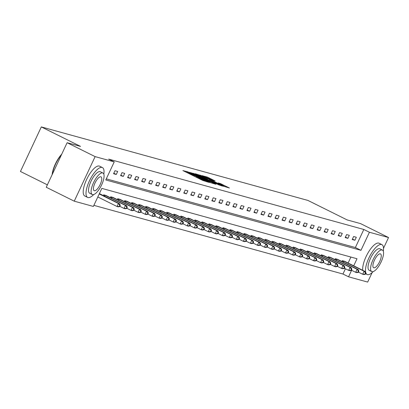 <?xml version="1.0" encoding="UTF-8"?>
<svg xmlns="http://www.w3.org/2000/svg" width="409" height="409" viewBox="0 0 409 409"><rect width="100%" height="100%" fill="white"/><g stroke="black" fill="none" stroke-linecap="round" stroke-linejoin="round"><path stroke-width="0.61" d="M188.007 171.918L182.895 170.584L202.685 180.415L208.917 182.378L206.77 181.443A4.187 0.261 25.1 0 1 201.841 179.306L200.19 178.488A4.187 0.261 25.1 0 1 197.813 177.102A4.187 0.261 25.1 0 1 198.084 177.128L196.545 176.366A4.187 0.261 25.1 0 1 191.617 174.224L189.965 173.406A4.187 0.261 25.1 0 1 187.588 172.02A4.187 0.261 25.1 0 1 187.864 172.046L188.529 172.22L188.007 171.918M215.093 180.931L207.343 177.082L202.046 175.635L222.578 185.901L229.418 188.012L220.425 183.58L218.109 182.956L224.168 186.202L219.817 184.393L204.802 176.76L212.864 180.318L215.093 180.931M353.703 265.819L357.021 258.744L101.826 188.38L93.37 206.443L74.244 201.172L46.243 187.256L67.117 142.705L80.522 146.402L41.319 126.918L307.941 200.436L347.139 219.914L360.549 223.611L388.55 237.527L383.509 248.283M67.117 142.705L95.118 156.616L114.239 161.892L105.778 179.95L360.968 250.318L369.429 232.256L388.55 237.527M106.289 178.856L355.37 247.532L363.826 229.469L108.636 159.106L114.239 161.892M363.826 229.469L369.429 232.256M195.149 173.958L189.055 172.281L208.846 182.112L215.681 184.229L195.149 173.958L194.883 174.531M195.267 173.748L202.015 175.855L222.547 186.121L218.692 184.827L209.127 180.175L207.562 179.756L208.304 180.19L216.044 184.173L195.241 173.799M41.319 126.918L20.45 171.473L47.372 184.853M109.254 172.537L110.66 169.525M113.574 173.728L116.274 174.469L117.685 171.458L114.985 170.717L113.574 173.728M120.594 175.66L123.293 176.407L124.704 173.396L122.005 172.649L120.594 175.66M127.613 177.598L130.313 178.339L131.724 175.328L129.024 174.587L127.613 177.598M134.633 179.531L137.332 180.277L138.743 177.266L136.044 176.519L134.633 179.531M141.652 181.468L144.351 182.209L145.757 179.198L143.058 178.457L141.652 181.468M148.666 183.401L151.371 184.147L152.777 181.136L150.077 180.389L148.666 183.401M155.686 185.338L158.385 186.08L159.796 183.074L157.097 182.327L155.686 185.338M162.705 187.271L165.405 188.017L166.816 185.006L164.116 184.26L162.705 187.271M169.725 189.209L172.424 189.95L173.835 186.944L171.136 186.197L169.725 189.209M176.744 191.141L179.444 191.887L180.855 188.876L178.155 188.135L176.744 191.141M183.764 193.079L186.463 193.825L187.874 190.814L185.175 190.067L183.764 193.079M190.783 195.011L193.483 195.758L194.888 192.746L192.189 192.005L190.783 195.011M197.798 196.949L200.497 197.695L201.908 194.684L199.209 193.938L197.798 196.949M204.817 198.886L207.516 199.628L208.927 196.617L206.228 195.875L204.817 198.886M211.836 200.819L214.536 201.565L215.947 198.554L213.247 197.808L211.836 200.819M218.856 202.757L221.555 203.498L222.966 200.487L220.267 199.745L218.856 202.757M225.875 204.689L228.575 205.436L229.986 202.424L227.286 201.678L225.875 204.689M232.895 206.627L235.594 207.368L237 204.357L234.301 203.616L232.895 206.627M239.909 208.559L242.609 209.306L244.02 206.294L241.32 205.548L239.909 208.559M246.929 210.497L249.628 211.238L251.039 208.232L248.34 207.486L246.929 210.497M253.948 212.429L256.647 213.176L258.059 210.165L255.359 209.418L253.948 212.429M260.968 214.367L263.667 215.108L265.078 212.102L262.379 211.356L260.968 214.367M267.987 216.3L270.686 217.046L272.097 214.035L269.398 213.293L267.987 216.3M275.006 218.237L277.706 218.979L279.112 215.972L276.412 215.226L275.006 218.237M282.026 220.17L284.725 220.916L286.131 217.905L283.432 217.164L282.026 220.17M289.04 222.107L291.74 222.854L293.151 219.843L290.451 219.096L289.04 222.107M296.06 224.04L298.759 224.786L300.17 221.775L297.471 221.034L296.06 224.04M303.079 225.978L305.779 226.724L307.19 223.713L304.49 222.966L303.079 225.978M310.099 227.915L312.798 228.657L314.209 225.645L311.51 224.904L310.099 227.915M317.118 229.848L319.818 230.594L321.229 227.583L318.529 226.837L317.118 229.848M324.138 231.785L326.837 232.527L328.243 229.515L325.544 228.774L324.138 231.785M331.152 233.718L333.851 234.464L335.262 231.453L332.563 230.707L331.152 233.718M338.171 235.656L340.871 236.397L342.282 233.386L339.582 232.644L338.171 235.656M345.191 237.588L347.89 238.335L349.301 235.323L346.602 234.577L345.191 237.588M352.21 239.526L354.91 240.267L356.321 237.261L353.621 236.514L352.21 239.526M93.881 205.349L342.957 274.025L345.421 268.769M348.105 263.038L350.907 257.062M99.387 193.605L119.566 203.81L120.261 205.344L119.811 205.221L119.249 206.422L119.699 206.545L120.261 205.344M103.278 195.717L103.707 194.796L106.34 195.686M110.292 197.649L110.721 196.734L113.354 197.619M117.311 199.587L117.741 198.667L120.374 199.556M124.331 201.519L124.76 200.604L127.393 201.489M131.35 203.457L131.78 202.537L134.413 203.426M138.37 205.39L138.799 204.474L141.432 205.359M145.389 207.327L145.819 206.412L148.452 207.297M152.404 209.26L152.833 208.345L155.466 209.229M159.423 211.197L159.853 210.282L162.485 211.167M166.443 213.13L166.872 212.215L169.505 213.099M173.462 215.068L173.891 214.152L176.524 215.037M180.481 217L180.911 216.085L183.544 216.969M187.501 218.938L187.93 218.023L190.563 218.907M194.52 220.87L194.945 219.955L197.583 220.84M201.535 222.808L201.964 221.893L204.597 222.777M208.554 224.745L208.984 223.825L211.617 224.715M215.574 226.678L216.003 225.763L218.636 226.647M222.593 228.616L223.023 227.695L225.656 228.585M229.613 230.548L230.042 229.633L232.675 230.518M236.632 232.486L237.062 231.566L239.694 232.455M243.646 234.418L244.076 233.503L246.709 234.388M250.666 236.356L251.095 235.441L253.728 236.325M257.685 238.289L258.115 237.373L260.748 238.258M264.705 240.226L265.134 239.311L267.767 240.195M271.724 242.159L272.154 241.244L274.787 242.128M278.744 244.096L279.173 243.181L281.806 244.066M285.758 246.029L286.188 245.114L288.82 245.998M292.778 247.966L293.207 247.051L295.84 247.936M299.797 249.904L300.226 248.984L302.859 249.873M306.816 251.837L307.246 250.922L309.879 251.806M313.836 253.774L314.265 252.854L316.898 253.744M320.855 255.707L321.285 254.792L323.918 255.676M327.875 257.644L328.299 256.724L330.937 257.614M334.889 259.577L335.319 258.662L337.952 259.546M341.909 261.515L342.338 260.599L344.971 261.484M74.244 201.172L95.118 156.616M372.103 272.639L367.681 282.082L348.56 276.806L351.612 270.293M342.957 274.025L348.56 276.806M355.37 247.532L360.968 250.318M116.274 174.469L113.804 173.242M123.293 176.407L120.824 175.175M130.313 178.339L127.838 177.112M137.332 180.277L134.858 179.045M144.351 182.209L141.877 180.982M151.371 184.147L148.896 182.915M158.385 186.08L155.916 184.853M165.405 188.017L162.935 186.79M172.424 189.95L169.95 188.723M179.444 191.887L176.969 190.66M186.463 193.825L183.989 192.593M193.483 195.758L191.008 194.531M200.497 197.695L198.028 196.463M207.516 199.628L205.047 198.401M214.536 201.565L212.061 200.333M221.555 203.498L219.081 202.271M228.575 205.436L226.1 204.203M235.594 207.368L233.12 206.141M242.609 209.306L240.139 208.074M249.628 211.238L247.159 210.011M256.647 213.176L254.178 211.949M263.667 215.108L261.193 213.881M270.686 217.046L268.212 215.819M277.706 218.979L275.231 217.752M284.725 220.916L282.251 219.689M291.74 222.854L289.27 221.622M298.759 224.786L296.29 223.559M305.779 226.724L303.304 225.492M312.798 228.657L310.324 227.43M319.818 230.594L317.343 229.362M326.837 232.527L324.363 231.3M333.851 234.464L331.382 233.232M340.871 236.397L338.401 235.17M347.89 238.335L345.416 237.108M354.91 240.267L352.435 239.04M190.425 172.756L209.975 182.327A4.187 0.261 25.1 0 0 210.246 182.353A4.187 0.261 25.1 0 0 207.869 180.967L195.993 175.067A4.187 0.261 25.1 0 0 191.064 172.93L190.425 172.756M202.337 176.703L197.992 174.894L199.975 176.049L207.67 179.418L202.337 176.703M119.699 206.545L118.155 206.821L117.03 206.509L118.441 203.498L119.566 203.81M97.812 196.959L117.03 206.509L119.249 206.422M99.218 193.948L118.441 203.498L119.811 205.221M52.117 174.725A16.253 5.603 -63.6 0 1 61.759 154.137M61.473 154.745A16.657 5.741 116.4 0 0 52.337 174.249M103.83 174.178A16.657 5.741 116.4 0 0 102.424 167.572A16.657 5.741 116.4 0 0 102.066 167.434A16.657 5.741 116.4 0 0 89.632 180.435A16.657 5.741 116.4 0 0 87.603 197.399A16.657 5.741 116.4 0 0 87.966 197.537A16.657 5.741 116.4 0 0 93.717 194.531M102.424 167.572L99.627 166.182A16.657 5.741 116.4 0 0 99.264 166.044A16.657 5.741 116.4 0 0 86.831 179.04A16.657 5.741 116.4 0 0 84.806 196.008L87.603 197.399M89.939 193.324A11.989 4.131 -63.6 0 1 89.678 193.227A11.989 4.131 -63.6 0 1 91.135 181.008A11.989 4.131 -63.6 0 1 100.093 171.647A11.989 4.131 -63.6 0 1 100.353 171.749L102.925 173.027A11.989 4.131 116.4 0 0 102.669 172.93A11.989 4.131 116.4 0 0 93.712 182.286A11.989 4.131 116.4 0 0 92.255 194.505A11.989 4.131 116.4 0 0 92.516 194.602A11.989 4.131 116.4 0 0 101.468 185.246A11.989 4.131 116.4 0 0 102.925 173.027M94.321 190.752A7.725 2.664 116.4 0 0 100.087 184.72A7.725 2.664 116.4 0 0 101.028 176.846A7.725 2.664 116.4 0 0 100.865 176.785A7.725 2.664 116.4 0 0 95.093 182.813A7.725 2.664 116.4 0 0 94.152 190.686A7.725 2.664 116.4 0 0 94.321 190.752M383.315 251.238A16.657 5.741 116.4 0 0 381.914 244.638A16.657 5.741 116.4 0 0 381.551 244.5A16.657 5.741 116.4 0 0 369.117 257.496A16.657 5.741 116.4 0 0 367.088 274.465A16.657 5.741 116.4 0 0 367.451 274.603A16.657 5.741 116.4 0 0 373.202 271.591M381.914 244.638L379.112 243.243A16.657 5.741 116.4 0 0 378.754 243.104A16.657 5.741 116.4 0 0 368.136 252.69A16.657 5.741 116.4 0 0 362.768 270.329M369.424 270.39A11.989 4.131 -63.6 0 1 369.163 270.288A11.989 4.131 -63.6 0 1 370.626 258.074A11.989 4.131 -63.6 0 1 379.578 248.713A11.989 4.131 -63.6 0 1 379.838 248.81L382.415 250.093A11.989 4.131 116.4 0 0 382.154 249.991A11.989 4.131 116.4 0 0 373.202 259.352A11.989 4.131 116.4 0 0 371.74 271.571A11.989 4.131 116.4 0 0 372.001 271.668A11.989 4.131 116.4 0 0 380.953 262.307A11.989 4.131 116.4 0 0 382.415 250.093M373.806 267.813A7.725 2.664 116.4 0 0 379.578 261.786A7.725 2.664 116.4 0 0 380.518 253.912A7.725 2.664 116.4 0 0 380.35 253.846A7.725 2.664 116.4 0 0 374.578 259.879A7.725 2.664 116.4 0 0 373.637 267.752A7.725 2.664 116.4 0 0 373.806 267.813M126.713 208.483L127.281 207.276L126.831 207.153L126.263 208.36L126.713 208.483L125.174 208.754L124.05 208.447L125.461 205.436L126.585 205.742L105.675 195.344M119.796 206.33L124.05 208.447L126.263 208.36M104.433 195.001L125.461 205.436L126.831 207.153M126.585 205.742L127.281 207.276M133.733 210.415L134.3 209.214L133.85 209.091L133.283 210.292L133.733 210.415L132.194 210.691L131.069 210.379L132.48 207.368L133.605 207.68L112.695 197.276M126.816 208.268L131.069 210.379L133.283 210.292M111.453 196.933L132.48 207.368L133.85 209.091M133.605 207.68L134.3 209.214M140.752 212.353L141.315 211.146L140.865 211.024L140.302 212.23L140.752 212.353L139.213 212.624L138.089 212.317L139.495 209.306L140.619 209.612L119.714 199.214M133.835 210.2L138.089 212.317L140.302 212.23M118.472 198.871L139.495 209.306L140.865 211.024M140.619 209.612L141.315 211.146M147.772 214.285L148.334 213.084L147.884 212.961L147.322 214.163L147.772 214.285L146.228 214.561L145.103 214.25L146.514 211.238L147.639 211.55L126.734 201.146M140.854 212.138L145.103 214.25L147.322 214.163M125.486 200.804L146.514 211.238L147.884 212.961M147.639 211.55L148.334 213.084M154.791 216.223L155.354 215.016L154.904 214.894L154.341 216.1L154.791 216.223L153.247 216.494L152.122 216.187L153.533 213.176L154.658 213.488L133.748 203.084M147.874 214.071L152.122 216.187L154.341 216.1M132.506 202.741L153.533 213.176L154.904 214.894M154.658 213.488L155.354 215.016M161.811 218.161L162.373 216.954L161.923 216.831L161.361 218.033L161.811 218.161L160.267 218.432L159.142 218.12L160.553 215.108L161.678 215.42L140.768 205.016M154.893 216.008L159.142 218.12L161.361 218.033M139.525 204.674L160.553 215.108L161.923 216.831M161.678 215.42L162.373 216.954M168.83 220.093L169.392 218.892L168.943 218.764L168.38 219.97L168.83 220.093L167.286 220.364L166.161 220.057L167.572 217.046L168.697 217.358L147.787 206.954M161.908 217.946L166.161 220.057L168.38 219.97M146.545 206.611L167.572 217.046L168.943 218.764M168.697 217.358L169.392 218.892M175.844 222.031L176.412 220.824L175.962 220.702L175.395 221.903L175.844 222.031L174.306 222.302L173.181 221.99L174.592 218.979L175.717 219.29L154.806 208.887M168.927 219.878L173.181 221.99L175.395 221.903M153.564 208.544L174.592 218.979L175.962 220.702M175.717 219.29L176.412 220.824M182.864 223.963L183.431 222.762L182.981 222.634L182.414 223.841L182.864 223.963L181.325 224.234L180.2 223.927L181.606 220.916L182.731 221.228L161.826 210.824M175.947 221.816L180.2 223.927L182.414 223.841M160.584 210.482L181.606 220.916L182.981 222.634M182.731 221.228L183.431 222.762M189.883 225.901L190.446 224.694L189.996 224.572L189.433 225.773L189.883 225.901L188.339 226.172L187.215 225.86L188.626 222.854L189.75 223.161L168.845 212.757M182.966 223.749L187.215 225.86L189.433 225.773M167.603 212.414L188.626 222.854L189.996 224.572M189.75 223.161L190.446 224.694M196.903 227.833L197.465 226.632L197.015 226.504L196.453 227.711L196.903 227.833L195.359 228.11L194.234 227.798L195.645 224.786L196.77 225.098L175.865 214.694M189.986 225.686L194.234 227.798L196.453 227.711M174.617 214.352L195.645 224.786L197.015 226.504M196.77 225.098L197.465 226.632M203.922 229.771L204.485 228.565L204.035 228.442L203.472 229.648L203.922 229.771L202.378 230.042L201.254 229.73L202.665 226.724L203.789 227.031L182.879 216.632M197.005 227.619L201.254 229.73L203.472 229.648M181.637 216.284L202.665 226.724L204.035 228.442M203.789 227.031L204.485 228.565M210.942 231.704L211.504 230.502L211.054 230.379L210.492 231.581L210.942 231.704L209.398 231.98L208.273 231.668L209.684 228.657L210.809 228.968L189.899 218.564M204.019 229.556L208.273 231.668L210.492 231.581M188.656 218.222L209.684 228.657L211.054 230.379M210.809 228.968L211.504 230.502M217.956 233.641L218.524 232.435L218.074 232.312L217.506 233.519L217.956 233.641L216.417 233.912L215.292 233.605L216.704 230.594L217.828 230.901L196.918 220.502M211.039 231.489L215.292 233.605L217.506 233.519M195.676 220.16L216.704 230.594L218.074 232.312M217.828 230.901L218.524 232.435M224.976 235.574L225.543 234.372L225.093 234.25L224.526 235.451L224.976 235.574L223.437 235.85L222.312 235.538L223.723 232.527L224.848 232.839L203.938 222.435M218.058 233.427L222.312 235.538L224.526 235.451M202.695 222.092L223.723 232.527L225.093 234.25M224.848 232.839L225.543 234.372M231.995 237.511L232.557 236.305L232.107 236.182L231.545 237.389L231.995 237.511L230.456 237.782L229.331 237.476L230.737 234.464L231.862 234.771L210.957 224.372M225.078 235.359L229.331 237.476L231.545 237.389M209.715 224.03L230.737 234.464L232.107 236.182M231.862 234.771L232.557 236.305M239.014 239.444L239.577 238.242L239.127 238.12L238.565 239.321L239.014 239.444L237.471 239.72L236.346 239.408L237.757 236.397L238.882 236.709L217.977 226.305M232.097 237.297L236.346 239.408L238.565 239.321M216.729 225.962L237.757 236.397L239.127 238.12M238.882 236.709L239.577 238.242M246.034 241.382L246.596 240.175L246.146 240.052L245.584 241.259L246.034 241.382L244.49 241.653L243.365 241.346L244.776 238.335L245.901 238.641L224.991 228.242M239.117 239.229L243.365 241.346L245.584 241.259M223.749 227.9L244.776 238.335L246.146 240.052M245.901 238.641L246.596 240.175M253.053 243.319L253.616 242.113L253.166 241.99L252.604 243.191L253.053 243.319L251.509 243.59L250.385 243.278L251.796 240.267L252.92 240.579L232.01 230.175M246.131 241.167L250.385 243.278L252.604 243.191M230.768 229.832L251.796 240.267L253.166 241.99M252.92 240.579L253.616 242.113M260.068 245.252L260.635 244.05L260.185 243.922L259.618 245.129L260.068 245.252L258.529 245.523L257.404 245.216L258.815 242.205L259.94 242.517L239.03 232.113M253.151 243.099L257.404 245.216L259.618 245.129M237.787 231.77L258.815 242.205L260.185 243.922M259.94 242.517L260.635 244.05M267.087 247.189L267.655 245.983L267.205 245.86L266.637 247.062L267.087 247.189L265.548 247.46L264.424 247.148L265.835 244.137L266.959 244.449L246.049 234.045M260.17 245.037L264.424 247.148L266.637 247.062M244.807 233.703L265.835 244.137L267.205 245.86M266.959 244.449L267.655 245.983M274.107 249.122L274.669 247.92L274.219 247.793L273.657 248.999L274.107 249.122L272.568 249.393L271.443 249.086L272.849 246.075L273.974 246.387L253.069 235.983M267.189 246.975L271.443 249.086L273.657 248.999M251.826 235.64L272.849 246.075L274.219 247.793M273.974 246.387L274.669 247.92M281.126 251.06L281.689 249.853L281.239 249.73L280.676 250.932L281.126 251.06L279.582 251.331L278.457 251.019L279.868 248.012L280.993 248.319L260.088 237.915M274.209 248.907L278.457 251.019L280.676 250.932M258.841 237.573L279.868 248.012L281.239 249.73M280.993 248.319L281.689 249.853M288.146 252.992L288.708 251.791L288.258 251.663L287.696 252.869L288.146 252.992L286.602 253.268L285.477 252.956L286.888 249.945L288.013 250.257L267.103 239.853M281.228 250.845L285.477 252.956L287.696 252.869M265.86 239.51L286.888 249.945L288.258 251.663M288.013 250.257L288.708 251.791M295.165 254.93L295.727 253.723L295.278 253.6L294.715 254.802L295.165 254.93L293.621 255.201L292.496 254.889L293.907 251.883L295.032 252.189L274.122 241.785M288.248 252.777L292.496 254.889L294.715 254.802M272.88 241.443L293.907 251.883L295.278 253.6M295.032 252.189L295.727 253.723M302.185 256.862L302.747 255.661L302.297 255.533L301.735 256.74L302.185 256.862L300.641 257.138L299.516 256.826L300.927 253.815L302.052 254.127L281.141 243.723M295.262 254.715L299.516 256.826L301.735 256.74M279.899 243.381L300.927 253.815L302.297 255.533M302.052 254.127L302.747 255.661M309.199 258.8L309.766 257.593L309.316 257.471L308.749 258.677L309.199 258.8L307.66 259.071L306.535 258.759L307.946 255.753L309.071 256.06L288.161 245.661M302.282 256.647L306.535 258.759L308.749 258.677M286.919 245.318L307.946 255.753L309.316 257.471M309.071 256.06L309.766 257.593M316.218 260.732L316.786 259.531L316.336 259.408L315.768 260.61L316.218 260.732L314.679 261.008L313.555 260.697L314.961 257.685L316.085 257.997L295.18 247.593M309.301 258.585L313.555 260.697L315.768 260.61M293.938 247.251L314.961 257.685L316.336 259.408M316.085 257.997L316.786 259.531M323.238 262.67L323.8 261.463L323.35 261.341L322.788 262.547L323.238 262.67L321.699 262.941L320.569 262.634L321.98 259.623L323.105 259.93L302.2 249.531M316.321 260.518L320.569 262.634L322.788 262.547M300.958 249.188L321.98 259.623L323.35 261.341M323.105 259.93L323.8 261.463M330.257 264.603L330.82 263.401L330.37 263.278L329.807 264.48L330.257 264.603L328.713 264.879L327.589 264.567L329 261.555L330.124 261.867L309.219 251.463M323.34 262.455L327.589 264.567L329.807 264.48M307.972 251.121L329 261.555L330.37 263.278M330.124 261.867L330.82 263.401M337.277 266.54L337.839 265.334L337.389 265.211L336.827 266.417L337.277 266.54L335.733 266.811L334.608 266.504L336.019 263.493L337.144 263.8L316.234 253.401M330.36 264.388L334.608 266.504L336.827 266.417M314.991 253.059L336.019 263.493L337.389 265.211M337.144 263.8L337.839 265.334M344.296 268.478L344.859 267.271L344.409 267.149L343.846 268.35L344.296 268.478L342.752 268.749L341.627 268.437L343.039 265.426L344.163 265.738L323.253 255.334M337.374 266.325L341.627 268.437L343.846 268.35M322.011 254.991L343.039 265.426L344.409 267.149M344.163 265.738L344.859 267.271M351.311 270.41L351.878 269.209L351.428 269.081L350.861 270.288L351.311 270.41L349.772 270.681L348.647 270.375L350.058 267.363L351.183 267.675L330.273 257.271M344.393 268.258L348.647 270.375L350.861 270.288M329.03 256.929L350.058 267.363L351.428 269.081M351.183 267.675L351.878 269.209M358.33 272.348L358.897 271.141L358.448 271.019L357.88 272.22L358.33 272.348L356.791 272.619L355.666 272.307L357.077 269.296L358.202 269.608L337.292 259.204M351.413 270.196L355.666 272.307L357.88 272.22M336.05 258.861L357.077 269.296L358.448 271.019M358.202 269.608L358.897 271.141M365.349 274.281L365.912 273.079L365.462 272.951L364.9 274.158L365.349 274.281L363.811 274.551L362.686 274.245L364.092 271.233L365.217 271.545L344.312 261.141M358.432 272.133L362.686 274.245L364.9 274.158M343.069 260.799L364.092 271.233L365.462 272.951M365.217 271.545L365.912 273.079M186.499 172.373L186.928 171.453M207.235 181.913L207.378 181.611M196.724 177.45L197.153 176.53M189.704 173.963L189.965 173.406M191.356 174.786L191.617 174.224M196.167 177.174L196.545 176.366M199.929 179.045L200.19 178.488M201.581 179.863L201.841 179.306M206.632 181.744L206.77 181.443M193.355 173.835L193.61 173.293M200.231 175.712L200.476 175.185M201.755 176.417L202.015 175.855M207.373 179.863L207.588 179.408M220.2 184.06L220.425 183.58M221.704 184.807L221.969 184.249M207.097 177.603L207.343 177.082M208.621 178.309L208.887 177.746M104.131 196.141L104.622 195.088M104.581 196.361L105.072 195.303M111.151 198.074L111.642 197.026M111.596 198.299L112.092 197.24M118.17 200.011L118.661 198.958M118.615 200.231L119.111 199.173M125.185 201.944L125.681 200.896M125.635 202.169L126.13 201.11M132.204 203.881L132.7 202.828M132.654 204.101L133.15 203.048M139.224 205.814L139.72 204.766M139.673 206.039L140.169 204.981M146.243 207.752L146.734 206.698M146.693 207.971L147.184 206.918M153.263 209.684L153.753 208.636M153.707 209.909L154.203 208.851M160.282 211.622L160.773 210.569M160.727 211.847L161.223 210.788M167.301 213.559L167.792 212.506M167.746 213.779L168.242 212.721M174.316 215.492L174.812 214.439M174.766 215.717L175.262 214.659M181.335 217.43L181.831 216.376M181.785 217.649L182.281 216.591M188.355 219.362L188.846 218.309M188.805 219.587L189.301 218.529M195.374 221.3L195.865 220.246M195.824 221.52L196.315 220.461M202.394 223.232L202.884 222.179M202.838 223.457L203.334 222.399M209.413 225.17L209.904 224.117M209.858 225.39L210.354 224.331M216.427 227.102L216.923 226.054M216.877 227.327L217.373 226.269M223.447 229.04L223.943 227.987M223.897 229.26L224.393 228.202M230.466 230.973L230.957 229.924M230.916 231.197L231.412 230.139M237.486 232.91L237.977 231.857M237.936 233.13L238.427 232.077M244.505 234.843L244.996 233.795M244.95 235.068L245.446 234.009M251.525 236.78L252.016 235.727M251.97 237L252.465 235.947M258.539 238.713L259.035 237.665M258.989 238.938L259.485 237.88M265.559 240.65L266.054 239.597M266.008 240.875L266.504 239.817M272.578 242.588L273.074 241.535M273.028 242.808L273.524 241.75M279.598 244.521L280.088 243.467M280.047 244.746L280.543 243.687M286.617 246.458L287.108 245.405M287.062 246.678L287.558 245.62M293.636 248.391L294.127 247.338M294.081 248.616L294.577 247.557M300.656 250.328L301.147 249.275M301.101 250.548L301.597 249.49M307.67 252.261L308.166 251.213M308.12 252.486L308.616 251.428M314.69 254.199L315.186 253.145M315.14 254.418L315.636 253.36M321.709 256.131L322.2 255.083M322.159 256.356L322.655 255.298M328.729 258.069L329.219 257.016M329.179 258.289L329.669 257.235M335.748 260.001L336.239 258.953M336.193 260.226L336.689 259.168M342.768 261.939L343.258 260.886M343.212 262.159L343.708 261.106M187.25 172.746L187.588 172.02M197.475 177.828L197.813 177.102M210.093 182.68L210.246 182.353M207.445 179.899L207.67 179.418M224.009 186.535L224.168 186.202M89.678 193.227L92.255 194.505M367.088 274.465L365.61 273.728M369.163 270.288L371.74 271.571"/></g></svg>
